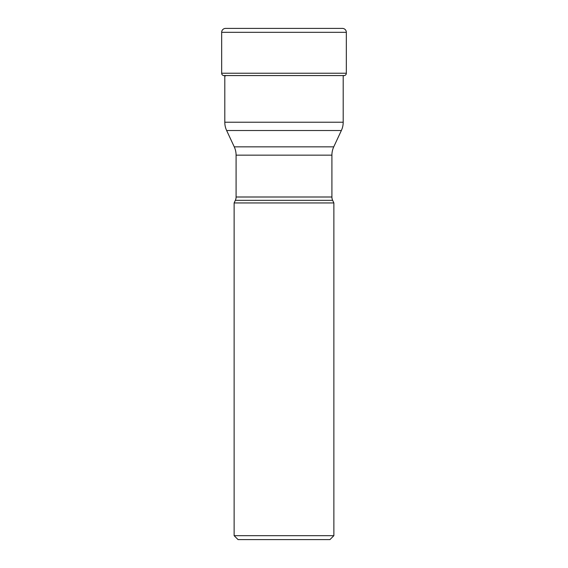 <?xml version="1.0" encoding="UTF-8"?>
<svg xmlns="http://www.w3.org/2000/svg" width="568" height="568" viewBox="0 0 568 568"><rect width="100%" height="100%" fill="white"/><g stroke="black" fill="none" stroke-linecap="round" stroke-linejoin="round"><path stroke-width="0.85" d="M224.8 75.771L224.8 122.219L343.2 122.219L343.2 75.771A194.05 194.05 0 0 0 344.407 75.558A2.357 2.357 0 0 0 346.338 73.237L346.338 32.326A3.926 3.926 0 0 0 342.412 28.4L225.588 28.4A3.926 3.926 0 0 0 221.662 32.326A3.926 3.926 0 0 1 225.588 28.4M223.593 75.558A2.357 2.357 0 0 1 221.662 73.237L221.662 32.326L221.662 73.237A2.357 2.357 0 0 0 223.593 75.558A194.05 194.05 0 0 0 225.567 75.899A194.05 194.05 0 0 1 223.593 75.558L344.407 75.558M234.13 202.954L234.13 535.674L333.87 535.674L333.87 202.954L234.13 202.954L235.358 200.326L332.642 200.326L235.358 200.326A7.853 7.853 0 0 0 236.089 197.004L236.089 155.142A19.639 19.639 0 0 0 234.25 146.842L333.75 146.842L234.25 146.842L226.639 130.519A19.639 19.639 0 0 1 224.8 122.219M236.089 197.004L331.911 197.004A7.853 7.853 0 0 0 332.642 200.326L333.87 202.954M329.944 539.6L238.056 539.6L329.944 539.6L333.87 535.674M238.056 539.6L234.13 535.674M331.911 197.004L331.911 155.142A19.639 19.639 0 0 1 333.75 146.842L341.361 130.519L226.639 130.519M343.2 122.219A19.639 19.639 0 0 1 341.361 130.519M221.662 73.237L346.338 73.237M346.338 32.326L221.662 32.326M331.911 155.142L236.089 155.142"/></g></svg>
